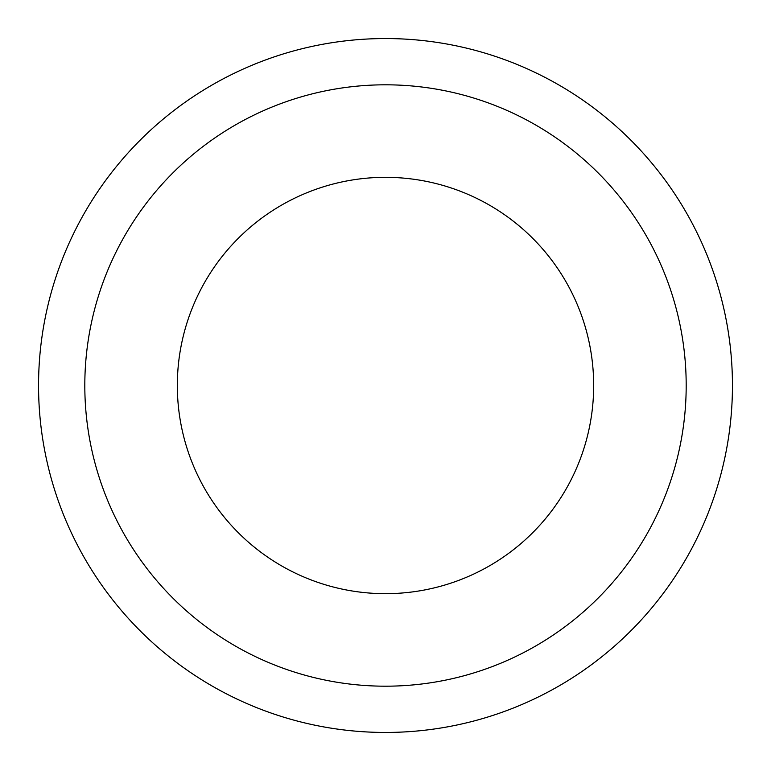 <?xml version="1.0" encoding="UTF-8"?>
<svg xmlns="http://www.w3.org/2000/svg" width="771" height="771" viewBox="0 0 771 771"><rect width="100%" height="100%" fill="white"/><g stroke="black" fill="none" stroke-linecap="round" stroke-linejoin="round"><path stroke-width="1.16" d="M593.67 385.5A208.17 208.17 0 0 0 385.5 177.33A208.17 208.17 0 0 0 177.33 385.5A208.17 208.17 0 0 0 385.5 593.67A208.17 208.17 0 0 0 593.67 385.5A208.17 208.17 0 0 1 385.5 593.67A208.17 208.17 0 0 1 177.33 385.5M732.45 385.5A346.95 346.95 0 0 0 385.5 38.55A346.95 346.95 0 0 0 38.55 385.5A346.95 346.95 0 0 0 385.5 732.45A346.95 346.95 0 0 0 732.45 385.5M385.5 686.19A300.69 300.69 0 0 0 686.19 385.5A300.69 300.69 0 0 0 385.5 84.81A300.69 300.69 0 0 0 84.81 385.5A300.69 300.69 0 0 0 385.5 686.19"/></g></svg>
